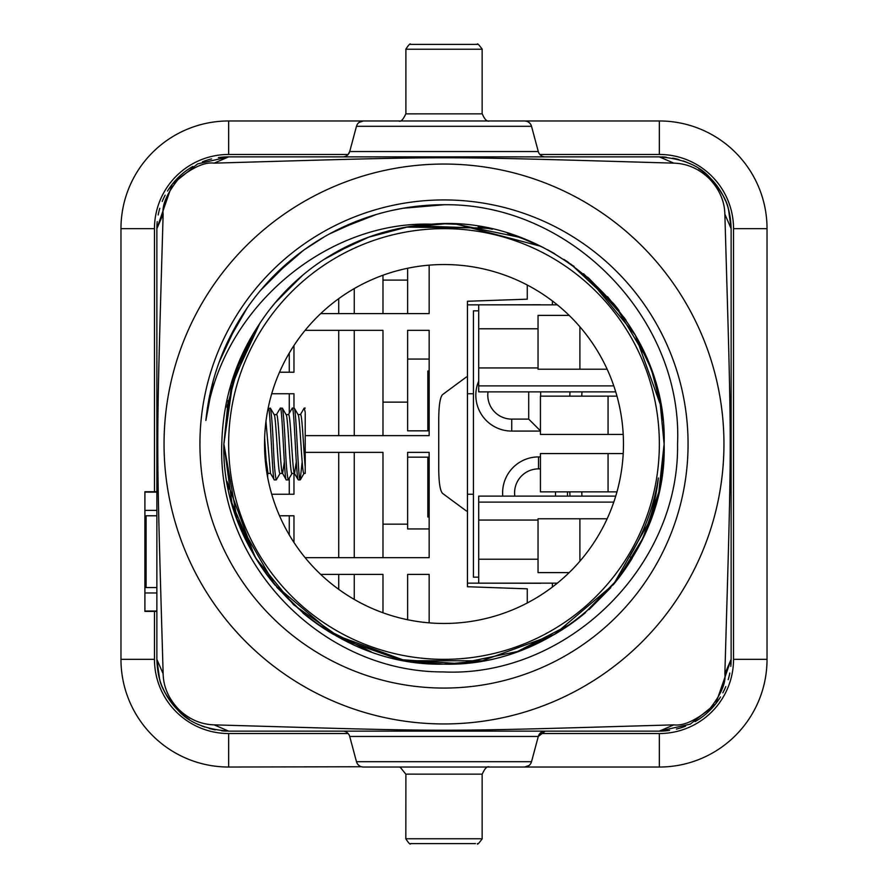 <?xml version="1.0" encoding="UTF-8"?>
<svg xmlns="http://www.w3.org/2000/svg" width="888" height="888" viewBox="0 0 888 888"><rect width="100%" height="100%" fill="white"/><g stroke="black" fill="none" stroke-linecap="round" stroke-linejoin="round"><path stroke-width="1.33" d="M305.217 435.631L429.159 435.631L429.159 330.336L407.625 330.336L407.625 402.131L382.983 402.131L382.983 330.336L305.117 330.336M320.712 313.597L429.159 313.597L429.159 265.157M407.625 268.265L407.625 280.097L382.983 280.097L382.983 275.236M527.272 285.026L527.272 299.178L467.454 301.265L467.454 304.861L552.392 304.861L552.392 300.976L552.392 304.861L557.342 304.861L552.392 304.861M552.392 587.024L552.392 583.139L552.392 587.024L552.392 583.139L467.454 583.139L467.454 586.735L527.272 588.822L527.272 602.974M407.625 619.735L407.625 574.403L429.159 574.403L429.159 622.843M320.712 574.403L382.983 574.403L382.983 612.764M305.117 557.664L429.159 557.664L429.159 452.369L407.625 452.369L407.625 524.164L382.983 524.164L382.983 452.369L305.217 452.369M293.972 345.521L293.972 372.216L279.52 372.216L289.277 372.216L289.277 353.069M267.654 474.259L267.654 477.267M271.717 393.75L293.972 393.75L293.972 408.103M271.717 494.25L289.277 494.25L289.277 478.221M289.277 413.164L289.277 393.75M289.277 534.931L289.277 515.784L279.52 515.784L293.972 515.784L293.972 542.479M338.716 589.332L338.716 574.403L354.268 574.403L354.268 599.422M382.983 313.597L382.983 280.097M407.625 313.597L407.625 280.097M354.268 435.631L354.268 330.336L338.716 330.336L338.716 435.631M382.983 435.631L382.983 402.131M407.625 402.131L407.625 430.835L429.159 430.835M429.159 359.052L407.625 359.052M289.277 494.25L293.972 494.25L293.972 473.415M338.716 298.668L338.716 313.597M354.268 288.578L354.268 313.597M338.716 557.664L338.716 452.369M354.268 452.369L354.268 557.664M382.983 557.664L382.983 524.164M407.625 524.164L407.625 528.948L429.159 528.948M407.625 457.165L429.159 457.165M540.426 583.261L468.642 583.139M429.159 516.983L427.838 516.983L427.838 457.165M427.838 430.835L427.838 371.018L429.159 371.018M540.426 304.739L468.642 304.861M615.717 391.874L478.699 391.874L478.699 304.861M623.21 434.432L540.426 434.432L540.426 396.148L616.96 396.148M607.137 369.219L538.039 369.219L538.039 315.384L569.164 315.384M616.96 491.852L540.426 491.852L540.426 453.568L623.21 453.568M569.164 572.616L538.039 572.616L538.039 518.781L607.137 518.781M552.392 583.139L557.342 583.139L552.392 583.139M467.454 304.861L467.454 583.139M478.699 577.156L473.426 577.156L473.426 310.844L478.699 310.844M478.699 583.139L478.699 496.126L615.717 496.126M478.699 502.109L613.797 502.109M467.454 494.25L473.426 494.25M467.454 393.75L473.426 393.75M567.465 496.126L567.465 491.852M502.775 496.126A35.897 35.897 91.4 0 1 538.517 456.92L540.426 456.92M540.426 431.08L511.721 431.08A35.886 35.886 94.1 0 1 478.699 381.119M540.67 396.148L540.67 391.874M569.874 396.148A35.897 35.897 91.4 0 1 570.018 391.874M570.018 496.126A35.897 35.897 94.5 0 1 569.874 491.852M478.699 385.892L613.797 385.892M467.454 511L466.389 511L442.513 493.351C440.148 490.742 438.894 482.828 438.739 469.63L438.739 418.37C438.894 405.172 440.148 397.258 442.513 394.649L466.389 377L467.454 377M514.818 496.126A23.932 23.932 -88.6 0 1 538.517 468.886L540.426 468.886M555.5 491.852L555.5 496.126M488.023 391.874A23.932 23.932 -85.9 0 0 511.721 419.114L528.704 419.114L540.426 430.835M528.704 391.874L528.704 419.114M582.062 391.874A23.932 23.932 -88.6 0 0 581.84 396.148M581.84 491.852A23.932 23.932 -85.5 0 0 582.051 496.126M268.098 408.425L270.44 408.247L274.214 414.752M270.285 408.103C271.451 412.887 272.472 425.419 273.36 445.709C274.137 464.391 275.102 475.79 276.257 479.897L274.348 479.897C272.383 482.117 270.385 405.872 268.365 408.103M265.967 421.423L270.418 473.249L274.348 479.897M276.401 414.752L280.331 408.103L282.406 408.247L286.18 414.752M280.197 473.249L276.257 479.897M282.24 408.103C283.283 411.166 284.293 423.443 285.281 444.944C286.058 463.802 287.035 475.457 288.223 479.897L292.163 473.249M280.331 408.103C282.351 405.883 284.349 482.106 286.313 479.897L288.223 479.897M274.115 414.585L276.601 414.585C278.61 412.765 280.608 475.247 282.584 473.415L286.313 479.897M294.339 473.249L298.279 479.897C296.026 477.711 294.283 405.017 292.296 408.103L288.356 414.752M292.296 408.103L294.372 408.247L298.146 414.752M294.206 408.103C296.315 408.058 298.168 482.217 300.188 479.897L298.279 479.897M305.217 413.275L305.217 473.415L303.929 473.415C301.909 475.235 299.922 412.754 297.946 414.585M302.164 461.849L300.188 479.897M300.322 414.752L304.096 408.247L305.217 408.103M304.262 408.103L305.217 412.31M284.338 461.849L282.584 473.415L279.998 473.415C277.988 475.235 275.99 412.754 274.015 414.585M286.08 414.585L288.556 414.585C290.576 412.765 292.574 475.247 294.539 473.415L296.303 461.849M305.217 466.844C303.652 451.215 302.12 413.098 300.521 414.585L298.046 414.585M294.439 473.415L291.963 473.415C289.943 475.247 287.956 412.754 285.98 414.585M270.518 473.415L268.032 473.415L266.156 460.35L264.635 437.995M228.649 444A215.351 215.351 0 0 0 444 659.351A215.351 215.351 0 0 0 659.351 444A215.351 215.351 0 0 0 444 228.649A215.351 215.351 0 0 0 228.649 444M264.535 444A179.465 179.465 0 0 0 444 623.465A179.465 179.465 0 0 0 623.465 444A179.465 179.465 0 0 0 444 264.535A179.465 179.465 0 0 0 264.535 444A179.465 179.465 0 0 0 444 623.465A179.465 179.465 0 0 0 623.465 444M156.865 367.432L156.865 491.752L156.865 367.432M659.407 731.135A71.784 71.784 0 0 1 659.351 731.135L228.649 731.135C205.306 729.348 188.389 722.333 177.889 710.111C164.247 695.149 157.565 681.851 156.865 659.351L156.865 228.649A71.784 71.784 0 0 1 156.865 228.593M156.865 244.888L156.865 266.322M156.865 623.498L156.865 643.811M156.865 510.378L144.899 510.378L144.899 491.752L156.865 491.752L156.865 511L156.865 491.852M156.865 592.351L156.865 611.499L156.865 587.567L146.098 587.567L146.098 515.784L156.865 515.784L156.865 511M156.865 611.388L144.899 611.388L144.899 591.419M156.865 592.973L144.899 592.973L144.899 510.378M144.899 542.513L146.098 542.513M144.899 560.617L146.098 560.617M156.865 611.033L144.899 611.033M144.899 491.752L156.865 491.752M144.899 492.107L156.865 492.107M156.865 227.972A71.784 71.784 0 0 1 157.209 221.612M158.186 214.94A71.784 71.784 0 0 1 159.807 208.292M162.215 201.443A71.784 71.784 0 0 1 165.146 195.171M167.488 191.064A71.784 71.784 0 0 1 192.896 166.4M202.486 161.805A71.784 71.784 0 0 1 211.577 158.919M218.393 157.598A71.784 71.784 0 0 1 228.405 156.865M228.593 156.865A71.784 71.784 0 0 1 228.649 156.865L214.197 163.137C460.361 156.033 426.939 155.988 673.803 163.137C687.179 163.559 699.023 168.742 709.323 178.677C719.391 189.299 724.575 201.143 724.863 214.197C731.978 461.116 732.023 426.062 724.863 673.803C726.118 683.05 720.878 694.949 709.168 709.49C694.738 720.956 682.95 726.084 673.803 724.863C427.639 731.967 461.061 732.012 214.197 724.863C200.821 724.442 188.978 719.258 178.677 709.323C168.609 698.701 163.425 686.857 163.137 673.803C156.022 426.884 155.977 461.938 163.137 214.197C161.882 204.95 167.122 193.051 178.832 178.51C193.262 167.044 205.05 161.916 214.197 163.137M265.967 156.865L228.649 156.865L197.658 163.88L172.272 184.204L156.865 228.649L163.137 214.197M342.779 156.865A7.182 7.182 0 0 0 348.129 154.468L349.717 151.537A7.182 7.182 90 0 1 342.779 156.865M244.211 731.135L265.035 731.135M214.197 724.863L228.649 731.135A71.784 71.784 0 0 1 228.593 731.135M226.318 731.101A71.784 71.784 0 0 1 221.711 730.802M215.196 729.869A71.784 71.784 0 0 1 209.124 728.426M204.784 727.05A71.784 71.784 0 0 1 198.424 724.464M189.333 719.413A71.784 71.784 0 0 1 162.56 687.379M159.918 680.064A71.784 71.784 0 0 1 159.674 679.231M178.677 709.323L177.889 710.111C167.055 697.502 160.939 687.046 159.529 678.732L156.865 659.362L163.137 673.803M641.957 246.043A279.964 279.964 0 0 0 246.043 246.043A279.964 279.964 0 0 0 246.043 641.957A279.964 279.964 0 0 0 641.957 641.957A279.964 279.964 0 0 0 641.957 246.043M228.649 156.865L659.351 156.865L673.803 163.137M643.789 156.865L625.219 156.865M545.221 156.865A7.182 7.182 0 0 1 538.283 151.537L531.524 126.296A7.182 7.182 0 0 0 524.586 120.968L526.595 121.256M359.052 122.444L363.414 120.968L659.351 120.968L659.351 154.468A74.181 74.181 0 0 1 733.532 228.649L733.532 659.351A74.181 74.181 0 0 1 659.351 733.532L539.893 733.532M348.107 154.468L228.649 154.468L228.649 120.968L363.414 120.968A7.182 7.182 -90 0 0 356.476 126.296L349.717 151.537L538.283 151.537M353.557 137.174L356.476 126.296L531.524 126.296L530.891 124.72M228.649 120.968A107.681 107.681 0 0 0 120.968 228.649L120.968 659.351A107.681 107.681 0 0 0 228.649 767.032L361.405 766.744M613.22 584.815A220.135 220.135 0 0 0 632.201 558.197L629.57 556.598C644.3 532.267 653.901 506.06 658.385 477.977C655.821 500.632 649.872 522.366 640.537 543.167M233.455 508.269A220.135 220.135 0 0 0 237.052 519.047M253.568 554.445A220.135 220.135 0 0 0 275.125 585.214M302.841 612.931A220.135 220.135 0 0 0 333.799 634.565M369.119 651.015A220.135 220.135 0 0 0 371.006 651.681M444.944 664.135A220.135 220.135 0 0 0 451.592 664.002M444.633 664.135L481.64 660.894A220.135 220.135 0 0 0 481.929 660.85M516.494 651.859A220.135 220.135 0 0 0 518.614 651.115M554.401 634.454A220.135 220.135 0 0 0 585.392 612.731M660.805 405.849A220.135 220.135 0 0 0 659.74 400.222M655.744 383.783A220.135 220.135 0 0 0 652.58 373.615M619.08 310.545A220.135 220.135 0 0 0 613.353 303.352M568.82 262.67A220.135 220.135 0 0 0 563.947 259.407M259.74 323.543A220.135 220.135 0 0 1 431.568 224.209C325.874 220.59 220.379 309.046 205.883 420.479A239.283 239.283 0 0 1 445.698 204.728C571.484 204.051 682.983 318.881 677.555 444C679.531 567.809 565.512 677.799 443.068 671.916C321.889 672.227 217.283 563.813 221.778 444C222.844 399.789 235.498 359.629 259.74 323.543A220.135 220.135 0 0 0 253.169 334.243M235.653 372.905A220.135 220.135 0 0 0 233.888 378.31M227.162 406.027A220.135 220.135 0 0 0 227.162 406.049L226.951 407.27M651.159 518.481A220.135 220.135 0 0 0 652.303 515.218M653.546 511.477A220.135 220.135 0 0 0 660.761 482.406M199.933 444A244.067 244.067 0 0 1 444 199.933A244.067 244.067 0 0 1 688.067 444A244.067 244.067 0 0 1 444 688.067A244.067 244.067 0 0 1 199.933 444M431.568 224.209C552.336 213.475 668.02 321.9 664.124 444C667.732 559.895 562.404 667.576 443.445 664.135C324.409 666.611 220.613 559.829 223.865 444L232.989 381.263L259.673 323.643M275.036 302.886L302.22 275.602M333.81 253.424L368.809 237.096M377.655 234.099L406.071 227.15M411.1 226.329L432.623 224.153M456.92 224.242L540.881 246.32M588.489 277.922L614.008 304.151M635.153 334.809L650.171 366.822M660.006 401.52L664.113 444L660.916 481.54M651.392 517.826L613.608 584.337L554.734 634.265L482.14 660.805L405.272 660.705L333.189 634.21L274.869 584.915L237.041 519.025L223.876 444L231.191 387.668L253.047 334.465M274.925 303.019L301.987 275.791M333.71 253.48L368.687 237.152M378.488 233.833L405.938 227.173M409.368 226.607L435.32 224.031M456.088 224.198L520.046 237.407M587.534 277.089L635.32 335.109L660.805 405.816L655.799 383.971M664.013 436.596L664.135 444C667.476 561.172 561.338 667.543 443.778 664.135C326.096 666.999 220.823 561.471 223.865 444L232.911 381.54L259.518 323.865M275.269 302.608L302.741 275.158M334.343 253.113L369.175 236.974M444.466 223.865L406.193 227.128L486.491 228.005M519.469 237.196L542.102 246.931M583.527 273.726L614.418 304.651M587.801 277.322L624.653 318.182M634.698 334.032L635.497 335.409M652.314 372.827L660.816 405.872M352.647 644.288L316.483 623.443M304.751 614.496L276.568 586.924M254.623 556.243L227.139 481.829M227.006 406.959L238.883 364.08M270.196 308.891L278.066 299.345M323.965 259.474L356.099 242.169M368.331 237.274L407.969 226.829M436.208 223.998L442.724 223.865M478.133 226.529L492.463 229.259M507.459 233.211L527.361 240.26M551.259 251.759L574.048 266.378M607.57 296.681L626.018 320.168M647.896 361.016L652.169 372.405M660.905 406.404L662.825 419.991M664.135 444L658.829 492.063L643.001 538.117L617.626 579.342L583.627 614.185M551.415 636.152L517.837 651.392M443.323 664.135L405.383 660.728M370.34 651.448L322.333 627.461M304.418 614.23L277.134 587.579M256.421 559.229L238.572 523.11M228.605 489.432L227.095 481.574M227.25 405.527L227.395 404.728M237.018 369.031L241.048 358.73M334.121 253.247L368.62 237.163M445.254 223.865L446.375 223.876M446.475 223.876L457.298 224.264M570.64 263.936L615.462 305.938L646.919 358.652M228.183 400.588L223.876 444L231.946 503.13L255.788 558.186L293.562 604.706L342.613 639.404L399.267 659.54L459.074 663.625L517.482 651.515L570.695 624.02M571.128 623.731L571.839 623.221M589.11 609.545L610.778 587.69M235.287 374.014L236.874 369.452M237.007 369.064L252.847 334.809M257.254 327.439L258.33 325.718M274.636 303.363L301.809 275.946M333.411 253.657L367.832 237.462M414.641 225.829L488.245 228.349M508.402 233.489L518.825 236.963M520.501 237.584L543.323 247.541M547.652 249.794L554.634 253.679M634.942 334.443L642.424 348.673M650.671 368.176L650.96 368.986M651.104 369.386L652.425 373.149M654.478 379.509L656.321 385.847M660.683 405.139L661.083 407.414M650.948 519.047L658.796 492.185M220.024 359.818L236.241 325.297M263.714 286.669L278.743 270.962M289.466 261.316L290.032 260.839M396.958 209.39L401.543 208.514M260.439 290.509L290.099 260.772L260.45 290.487M362.504 219.025L329.115 234.099M392.23 210.389L402.83 208.292M410.678 207.048L432.29 205.006M435.409 204.873L444.333 204.717M208.347 402.519L205.905 420.313L208.314 402.675M219.07 362.382L236.685 324.52M444.588 204.717L402.886 208.28L431.268 205.061M444.411 204.717L415.695 206.405M437.018 204.817L423.687 205.583M407.525 207.514L403.185 208.225M347.985 224.831L329.792 233.733M282.095 267.81L265.567 284.571M233.711 329.825L224.287 349.25M208.325 402.619L206.915 411.632M219.147 362.182L236.741 324.431M260.517 290.409L290.221 260.684M304.406 249.661L324.697 236.585M345.898 225.752L362.593 218.992M205.883 420.479L213.198 380.874M227.106 342.935L247.219 307.87M272.805 276.823L303.507 250.305M338.306 229.326L376.079 214.563M659.351 156.865C682.694 158.652 699.611 165.668 710.111 177.889C723.753 192.851 730.436 206.149 731.135 228.649L724.863 214.197M661.782 156.899A71.784 71.784 0 0 1 666.289 157.198M672.804 158.131A71.784 71.784 0 0 1 678.876 159.574M683.205 160.939A71.784 71.784 0 0 1 689.588 163.536M698.667 168.587A71.784 71.784 0 0 1 725.441 200.621M728.082 207.936A71.784 71.784 0 0 1 728.327 208.769M709.323 178.677L710.111 177.889C720.945 190.498 727.061 200.954 728.471 209.268L731.135 228.638L731.135 659.351A71.784 71.784 0 0 1 731.135 659.407M731.135 643.112L731.135 621.678M731.135 264.502L731.135 244.189M731.135 660.028A71.784 71.784 0 0 1 730.791 666.389M729.814 673.06A71.784 71.784 0 0 1 728.193 679.697M725.785 686.557A71.784 71.784 0 0 1 722.854 692.829M720.512 696.936A71.784 71.784 0 0 1 695.115 721.6M685.525 726.195A71.784 71.784 0 0 1 676.423 729.081M669.608 730.402A71.784 71.784 0 0 1 659.595 731.135M342.812 731.135L659.351 731.135L673.803 724.863M528.948 765.556L524.586 767.032L659.351 767.032A107.681 107.681 0 0 0 767.032 659.351L767.032 228.649A107.681 107.681 0 0 0 659.351 120.968M353.557 750.826L356.476 761.704L531.524 761.704L538.283 736.463L531.524 761.704A7.182 7.182 90 0 1 524.586 767.032L363.414 767.032A7.182 7.182 0 0 1 356.476 761.704L357.109 763.28M455.289 767.032L400.433 767.032M481.796 767.032L489.355 767.032C487.312 765.822 484.937 768.198 482.228 774.147M488.267 767.032L486.99 767.032M485.736 767.032L483.305 767.032M448.473 767.032L453.202 767.032M461.405 767.032L467.388 767.032M470.329 767.032L476.59 767.032M411.355 767.032L417.56 767.032M434.765 767.032L439.749 767.032M402.053 767.032L404.739 767.032M482.162 838.772L405.827 838.76L405.894 774.136M406.76 774.136L481.241 774.147M471.417 843.6L460.572 843.6M458.918 843.6L451.77 843.6M436.241 843.6L429.093 843.6M427.406 843.6L422.888 843.6M405.783 838.76C408.824 843.367 410.423 844.976 410.578 843.6L475.48 843.6M359.618 765.944L358.164 764.746M539.871 733.532L538.283 736.463L349.717 736.463A7.182 7.182 0 0 0 342.779 731.135L342.79 731.135A7.182 7.182 0 0 1 349.717 736.463L356.476 761.704M538.283 736.463A7.182 7.182 -90 0 1 545.221 731.135L538.283 736.463M659.351 731.135L690.342 724.12L715.728 703.796L731.135 659.351L724.863 673.803M432.745 120.968L455.333 120.968M482.129 120.968L487.068 120.968M400.721 120.968L398.656 120.968C400.699 122.178 403.074 119.802 405.794 113.864M404.595 120.968L401.964 120.968M440.126 120.968L434.776 120.968M426.573 120.968L420.979 120.968M417.626 120.968L411.399 120.968M476.645 120.968L470.418 120.968M467.255 120.968L461.438 120.968M453.202 120.968L448.373 120.968M483.305 120.968L485.792 120.968M481.241 113.853L406.76 113.864M482.195 49.229L405.838 49.24M416.439 44.4L427.394 44.4M429.082 44.4L436.241 44.4M451.759 44.4L458.918 44.4M460.595 44.4L465.112 44.4M405.783 49.24C408.824 44.644 410.423 43.024 410.578 44.4L477.455 44.4M410.611 44.4L412.354 44.4M528.382 122.056L529.836 123.254M534.299 136.652L531.524 126.296M478.699 328.782L538.039 328.782M579.908 369.219L579.908 326.806M608.069 453.568L608.069 491.852M579.908 561.194L579.908 518.781M478.699 520.057L538.039 520.057M538.039 559.218L478.699 559.218M538.039 367.943L478.699 367.943M538.517 468.886L538.517 456.92M511.721 431.08L511.721 419.114M608.069 396.148L608.069 434.432M228.649 154.468A74.181 74.181 0 0 0 154.468 228.649L154.468 491.752M348.129 733.532L228.649 733.532A74.181 74.181 0 0 1 154.468 659.351L154.468 611.388M120.968 228.649L154.468 228.649M539.871 154.468L659.351 154.468M767.032 659.351L733.532 659.351M659.351 733.532L659.351 767.032M154.468 659.351L120.968 659.351A107.681 107.681 0 0 0 228.649 767.032L228.649 733.532M733.532 228.649L767.032 228.649M267.233 474.98L268.143 473.415M300.355 479.753L304.129 473.249M482.151 838.772L482.151 774.147M405.794 774.136L400.211 767.21L398.668 767.032M442.424 767.032L446.031 767.032M464.435 843.6L423.709 843.6M482.24 838.772C478.743 843.489 477.134 845.099 477.4 843.6L477.455 843.6M482.528 120.968L487.923 120.968M482.151 113.853L482.151 49.229M405.894 113.864L405.894 49.24M482.228 113.853C484.77 119.58 487.146 121.945 489.355 120.968M445.587 120.968L442.135 120.968M423.72 44.4L464.435 44.4M482.24 49.229C478.743 44.511 477.134 42.902 477.4 44.4"/></g></svg>
